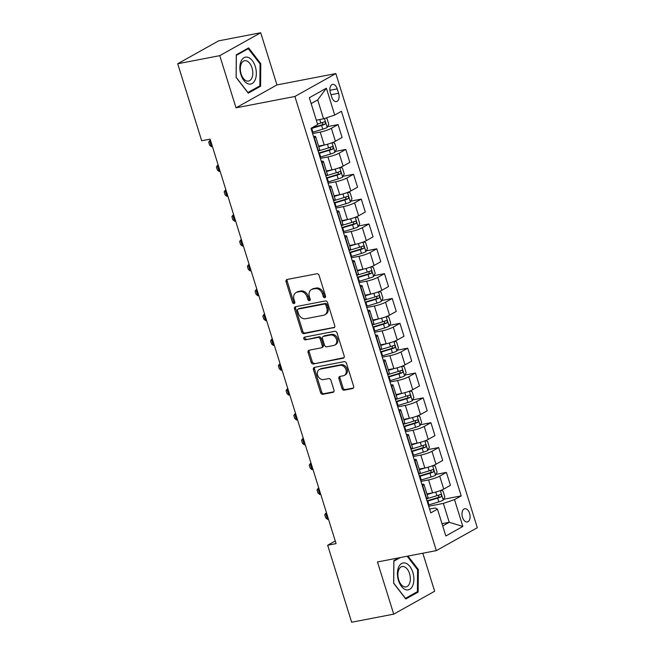 <?xml version="1.0" encoding="UTF-8"?>
<svg xmlns="http://www.w3.org/2000/svg" width="655" height="655" viewBox="0 0 655 655"><rect width="100%" height="100%" fill="white"/><g stroke="black" fill="none" stroke-linecap="round" stroke-linejoin="round"><path stroke-width="0.98" d="M324.815 297.706A1.449 1.154 -119.2 0 0 325.543 296.117L319.091 275.387A2.071 1.654 -119.2 0 0 316.832 273.757L287.103 279.48A2.071 1.654 -119.2 0 0 286.702 279.628A2.071 1.654 -119.2 0 0 286.055 281.756L292.515 302.479A1.449 1.154 -119.2 0 0 294.824 302.037L293.989 299.351A6.615 5.281 -119.2 0 1 296.044 292.556A6.615 5.281 -119.2 0 1 297.329 292.089L299.81 291.614A6.615 5.281 -119.2 0 1 307.039 296.838L307.875 299.523A1.449 1.154 -119.2 0 0 310.183 299.073L309.348 296.396A6.615 5.281 -119.2 0 1 311.403 289.6A6.615 5.281 -119.2 0 1 312.689 289.133L315.17 288.65A6.615 5.281 -119.2 0 1 322.399 293.874L323.234 296.559A1.449 1.154 -119.2 0 0 324.815 297.706M469.578 513.373A6.738 3.922 79.1 0 0 464.763 508.73A6.738 3.922 79.1 0 0 462.495 517.327A6.738 3.922 79.1 0 0 467.31 521.969A6.738 3.922 79.1 0 0 469.578 513.373M341.992 388.538A2.071 1.654 -119.2 0 0 344.252 390.175L352.587 388.562A2.071 1.654 -119.2 0 0 352.988 388.415A2.071 1.654 -119.2 0 0 353.635 386.294L346.462 363.271A2.071 1.654 -119.2 0 0 344.202 361.642L314.474 367.373A2.071 1.654 -119.2 0 0 314.072 367.52A2.071 1.654 -119.2 0 0 313.434 369.641L320.606 392.664A2.071 1.654 -119.2 0 0 322.866 394.294L332.936 392.353A2.071 1.654 -119.2 0 0 333.338 392.206A2.071 1.654 -119.2 0 0 333.976 390.085L330.914 380.227A2.071 1.654 -119.2 0 0 328.654 378.598L323.66 379.564A5.535 4.421 -119.2 0 1 317.863 375.855A5.535 4.421 -119.2 0 1 319.329 369.518A5.535 4.421 -119.2 0 1 320.41 369.125L339.978 365.351A5.535 4.421 -119.2 0 1 345.774 369.052A5.535 4.421 -119.2 0 1 344.301 375.397A5.535 4.421 -119.2 0 1 343.228 375.79L339.961 376.42A2.071 1.654 -119.2 0 0 339.56 376.568A2.071 1.654 -119.2 0 0 338.922 378.688L341.992 388.538L343.097 387.924A2.071 1.654 -119.2 0 0 345.357 389.553L353.454 387.989M377.468 561.974L393.72 614.144L351.653 622.25L327.664 545.23L336.081 543.609L210.108 139.147L201.691 140.768L177.701 63.756L219.761 55.65L236.013 107.821L294.897 96.473L436.353 550.618L377.468 561.974M333.69 327.893A2.071 1.654 -119.2 0 0 334.091 327.746A2.071 1.654 -119.2 0 0 334.738 325.625L327.565 302.602A2.071 1.654 -119.2 0 0 325.306 300.973L295.577 306.696A2.071 1.654 -119.2 0 0 295.176 306.843A2.071 1.654 -119.2 0 0 294.537 308.964L301.709 331.987A2.071 1.654 -119.2 0 0 303.961 333.624L334.427 327.475M337.014 332.936L344.186 355.96A2.071 1.654 -119.2 0 1 343.539 358.08A2.071 1.654 -119.2 0 1 343.138 358.228L313.409 363.959A2.071 1.654 -119.2 0 1 311.158 362.321L308.087 352.472A2.071 1.654 -119.2 0 1 308.726 350.351A2.071 1.654 -119.2 0 1 309.127 350.204L321.187 347.879A2.071 1.654 -119.2 0 0 321.589 347.731A2.071 1.654 -119.2 0 0 322.227 345.611L320.197 339.077A2.071 1.654 -119.2 0 0 317.937 337.44L305.386 339.863A1.449 1.154 -119.2 0 1 304.534 337.128L334.754 331.307A2.071 1.654 -119.2 0 1 337.014 332.936M330.374 92.732L331.741 97.104A6.534 3.799 79.1 0 0 336.408 101.599A6.534 3.799 79.1 0 0 338.602 93.272L337.235 88.9A6.534 3.799 79.1 0 0 332.568 84.405A6.534 3.799 79.1 0 0 330.374 92.732M294.897 96.473L335.843 73.573L477.298 527.725L436.353 550.618M326.37 88.204L334.73 115.034L323.57 118.809L317.691 99.928L326.37 88.204L309.324 97.734L317.683 124.565L310.994 128.315L430.777 512.898L437.475 509.156L435.166 507.977L429.582 509.058M443.681 499.257L461.21 495.884L341.419 111.293L334.73 115.034M461.21 495.884L454.513 499.626L462.872 526.456L445.826 535.986L437.475 509.156M236.013 107.821L276.959 84.921L260.706 32.75L219.761 55.65M260.706 32.75L218.647 40.856L177.701 63.756M393.72 614.144L434.658 591.244L422.819 553.229M276.959 84.921L335.843 73.573M335.262 540.989L327.664 545.23M317.691 99.928L311.15 103.588M323.57 118.809L316.324 120.209M441.994 523.673L449.24 522.281L443.353 503.4L428.697 506.225M435.935 474.417L446.399 472.402L450.427 485.322L443.73 489.064A8.425 1.294 162.7 0 1 432.578 492.838L426.929 493.919M446.399 472.402L439.71 476.144A8.425 1.294 162.7 0 1 428.55 479.918L420.96 481.376M428.198 449.576L438.662 447.553L442.69 460.473L435.993 464.215A8.425 1.294 162.7 0 1 424.841 467.989L419.192 469.078M438.662 447.553L431.973 451.303A8.425 1.294 162.7 0 1 420.813 455.069L413.223 456.535M420.461 424.727L430.925 422.712L434.953 435.632L428.255 439.374A8.425 1.294 162.7 0 1 417.096 443.148L411.455 444.237M430.925 422.712L424.235 426.454A8.425 1.294 162.7 0 1 413.076 430.229L405.486 431.694M412.724 399.886L423.187 397.863L427.216 410.783L420.518 414.533A8.425 1.294 162.7 0 1 409.359 418.299L403.717 419.388M423.187 397.863L416.49 401.613A8.425 1.294 162.7 0 1 405.339 405.38L397.741 406.845M404.986 375.037L415.45 373.023L419.47 385.942L412.781 389.684A8.425 1.294 162.7 0 1 401.621 393.459L395.972 394.547M415.45 373.023L408.753 376.764A8.425 1.294 162.7 0 1 397.601 380.539L390.003 382.004M397.249 350.196L407.713 348.182L411.733 361.101L405.044 364.843A8.425 1.294 162.7 0 1 393.884 368.618L388.235 369.698M407.713 348.182L401.016 351.923A8.425 1.294 162.7 0 1 389.864 355.698L382.266 357.155M389.512 325.355L399.976 323.333L403.996 336.252L397.307 339.994A8.425 1.294 162.7 0 1 386.147 343.769L380.498 344.857M399.976 323.333L393.278 327.082A8.425 1.294 162.7 0 1 382.127 330.849L374.529 332.314M381.775 300.506L392.239 298.492L396.259 311.412L389.561 315.153A8.425 1.294 162.7 0 1 378.41 318.928L372.76 320.017M392.239 298.492L385.541 302.233A8.425 1.294 162.7 0 1 374.382 306.008L366.792 307.473M374.038 275.665L384.501 273.643L388.521 286.562L381.824 290.312A8.425 1.294 162.7 0 1 370.673 294.079L365.023 295.168M384.501 273.643L377.804 277.392A8.425 1.294 162.7 0 1 366.644 281.159L359.055 282.624M366.292 250.816L376.756 248.802L380.784 261.722L374.087 265.463A8.425 1.294 162.7 0 1 362.935 269.238L357.286 270.327M376.756 248.802L370.067 252.543A8.425 1.294 162.7 0 1 358.907 256.318L351.317 257.783M358.555 225.975L369.019 223.961L373.047 236.881L366.35 240.622A8.425 1.294 162.7 0 1 355.198 244.397L349.549 245.486M369.019 223.961L362.33 227.703A8.425 1.294 162.7 0 1 351.17 231.477L343.58 232.934M350.818 201.134L361.282 199.112L365.31 212.032L358.613 215.773A8.425 1.294 162.7 0 1 347.453 219.548L341.812 220.637M361.282 199.112L354.592 202.862A8.425 1.294 162.7 0 1 343.433 206.628L335.843 208.093M343.081 176.285L353.544 174.271L357.573 187.191L350.875 190.932A8.425 1.294 162.7 0 1 339.716 194.707L334.075 195.796M353.544 174.271L346.847 178.013A8.425 1.294 162.7 0 1 335.696 181.787L328.098 183.253M335.344 151.444L345.807 149.422L349.827 162.342L343.138 166.092A8.425 1.294 162.7 0 1 331.979 169.858L326.329 170.947M345.807 149.422L339.11 153.172A8.425 1.294 162.7 0 1 327.959 156.938L320.36 158.404M327.606 126.595L338.07 124.581L342.09 137.501L335.401 141.243A8.425 1.294 162.7 0 1 324.241 145.017L318.592 146.106M338.07 124.581L331.373 128.323A8.425 1.294 162.7 0 1 320.221 132.097L312.623 133.563M442.698 525.94L449.24 522.281L462.872 526.456M313.524 136.436A8.425 1.294 162.7 0 1 315.653 136.649A8.425 1.294 162.7 0 1 314.334 137.853L314.015 138.033M315.653 136.649L319.673 149.569A8.425 1.294 162.7 0 1 318.355 150.773L318.043 150.953M321.261 161.286A8.425 1.294 162.7 0 1 323.39 161.49A8.425 1.294 162.7 0 1 322.072 162.702L321.752 162.874M323.39 161.49L327.41 174.41A8.425 1.294 162.7 0 1 326.092 175.622L325.781 175.794M328.998 186.126A8.425 1.294 162.7 0 1 331.127 186.331A8.425 1.294 162.7 0 1 329.809 187.543L329.49 187.723M331.127 186.331L335.147 199.251A8.425 1.294 162.7 0 1 333.829 200.463L333.518 200.643M336.735 210.967A8.425 1.294 162.7 0 1 338.864 211.18A8.425 1.294 162.7 0 1 337.546 212.392L337.235 212.564M338.864 211.18L342.884 224.1A8.425 1.294 162.7 0 1 341.574 225.304L341.255 225.484M344.473 235.816A8.425 1.294 162.7 0 1 346.601 236.021A8.425 1.294 162.7 0 1 345.283 237.233L344.972 237.405M346.601 236.021L350.622 248.941A8.425 1.294 162.7 0 1 349.311 250.153L348.992 250.325M352.21 260.657A8.425 1.294 162.7 0 1 354.339 260.87A8.425 1.294 162.7 0 1 353.02 262.074L352.709 262.254M354.339 260.87L358.367 273.79A8.425 1.294 162.7 0 1 357.049 274.994L356.729 275.174M359.947 285.506A8.425 1.294 162.7 0 1 362.076 285.711A8.425 1.294 162.7 0 1 360.758 286.923L360.447 287.095M362.076 285.711L366.104 298.631A8.425 1.294 162.7 0 1 364.786 299.843L364.467 300.015M367.684 310.347A8.425 1.294 162.7 0 1 369.813 310.552A8.425 1.294 162.7 0 1 368.503 311.764L368.184 311.944M369.813 310.552L373.841 323.472A8.425 1.294 162.7 0 1 372.523 324.683L372.204 324.864M375.421 335.188A8.425 1.294 162.7 0 1 377.55 335.401A8.425 1.294 162.7 0 1 376.24 336.604L375.921 336.785M377.55 335.401L381.578 348.321A8.425 1.294 162.7 0 1 380.26 349.524L379.949 349.704M383.167 360.037A8.425 1.294 162.7 0 1 385.296 360.242A8.425 1.294 162.7 0 1 383.977 361.454L383.658 361.625M385.296 360.242L389.316 373.162A8.425 1.294 162.7 0 1 387.997 374.373L387.686 374.545M390.904 384.878A8.425 1.294 162.7 0 1 393.033 385.091A8.425 1.294 162.7 0 1 391.715 386.294L391.395 386.475M393.033 385.091L397.053 398.011A8.425 1.294 162.7 0 1 395.735 399.214L395.423 399.394M398.641 409.727A8.425 1.294 162.7 0 1 400.77 409.932A8.425 1.294 162.7 0 1 399.452 411.144L399.132 411.315M400.77 409.932L404.79 422.852A8.425 1.294 162.7 0 1 403.472 424.063L403.161 424.235M406.378 434.568A8.425 1.294 162.7 0 1 408.507 434.773A8.425 1.294 162.7 0 1 407.189 435.984L406.878 436.165M408.507 434.773L412.527 447.692A8.425 1.294 162.7 0 1 411.217 448.904L410.898 449.084M414.116 459.409A8.425 1.294 162.7 0 1 416.244 459.622A8.425 1.294 162.7 0 1 414.926 460.825L414.615 461.005M416.244 459.622L420.264 472.542A8.425 1.294 162.7 0 1 418.954 473.745L418.635 473.925M421.853 484.258A8.425 1.294 162.7 0 1 423.982 484.463A8.425 1.294 162.7 0 1 422.663 485.674L422.352 485.846M423.982 484.463L428.01 497.382A8.425 1.294 162.7 0 1 426.692 498.594L426.372 498.766M443.353 503.4L454.513 499.626M236.111 77.429L248.245 93.157L260.575 86.263L260.772 63.641L248.63 47.905L236.299 54.799L236.111 77.429M398.797 557.855L393.843 560.631L393.655 583.253L405.797 598.989L418.127 592.095L418.316 569.465L407.991 556.087M259.953 63.797L260.772 63.641M258.332 86.697L260.575 86.263M415.876 592.521L418.127 592.095M417.505 569.621L418.316 569.465M325.535 297.083A1.449 1.154 -119.2 0 1 324.34 295.945L323.505 293.26A6.615 5.281 -119.2 0 0 316.275 288.036L315.17 288.65M311.403 289.6L312.509 288.978A6.615 5.281 -119.2 0 1 313.794 288.511L316.275 288.036M296.044 292.556L297.149 291.942A6.615 5.281 -119.2 0 1 298.434 291.475L300.915 290.992A6.615 5.281 -119.2 0 1 308.145 296.216L308.98 298.901A1.449 1.154 -119.2 0 0 310.175 300.047M287.349 279.439A2.071 1.654 -119.2 0 0 287.168 281.134L293.62 301.865A1.449 1.154 -119.2 0 0 294.815 303.003M295.823 306.655A2.071 1.654 -119.2 0 0 295.642 308.349L302.815 331.373A2.071 1.654 -119.2 0 0 305.074 333.002L334.549 327.32M325.92 305.189A1.449 1.154 -119.2 0 0 324.34 304.051L298.246 309.078A1.449 1.154 -119.2 0 0 297.517 310.666L298.393 313.499A6.615 5.281 -119.2 0 0 305.623 318.723L323.464 315.284A6.615 5.281 -119.2 0 0 324.749 314.818A6.615 5.281 -119.2 0 0 326.804 308.022L325.92 305.189L327.025 304.575A1.449 1.154 -119.2 0 0 325.445 303.429L324.34 304.051M297.968 309.185L299.073 308.562A1.449 1.154 -119.2 0 1 299.351 308.464L325.445 303.429M324.749 314.818L325.854 314.195A6.615 5.281 -119.2 0 0 327.909 307.4L326.804 308.022M327.025 304.575L327.909 307.4M344.006 357.655L313.409 363.959M309.373 350.155A2.071 1.654 -119.2 0 0 309.193 351.85L312.263 361.707A2.071 1.654 -119.2 0 0 314.523 363.337M321.589 347.731L322.694 347.117A2.071 1.654 -119.2 0 0 323.333 344.988L321.302 338.455A2.071 1.654 -119.2 0 0 319.042 336.826L305.386 339.863M304.96 337.047A1.449 1.154 -119.2 0 0 306.491 339.241M333.698 345.472A5.535 4.421 -119.2 0 0 334.77 345.079A5.535 4.421 -119.2 0 0 336.244 338.733A5.535 4.421 -119.2 0 0 330.447 335.032L323.545 336.359A2.071 1.654 -119.2 0 0 323.144 336.506A2.071 1.654 -119.2 0 0 322.506 338.627L324.544 345.169A2.071 1.654 -119.2 0 0 326.796 346.798L333.698 345.472M334.77 345.079L335.876 344.456A5.535 4.421 -119.2 0 0 337.35 338.111A5.535 4.421 -119.2 0 0 331.553 334.41L330.447 335.032M323.144 336.506L324.258 335.884A2.071 1.654 -119.2 0 1 324.659 335.745L331.553 334.41M340.207 376.371A2.071 1.654 -119.2 0 0 340.027 378.066L343.097 387.924M344.301 375.397L345.406 374.783A5.535 4.421 -119.2 0 0 346.88 368.438A5.535 4.421 -119.2 0 0 341.083 364.737L339.978 365.351M319.329 369.518L320.434 368.896A5.535 4.421 -119.2 0 1 321.515 368.503L341.083 364.737M314.719 367.324A2.071 1.654 -119.2 0 0 314.539 369.019L321.711 392.042A2.071 1.654 -119.2 0 0 323.971 393.671L333.796 391.78M316.963 120.086L316.349 120.274M325.903 118.023L326.91 118.285L328.769 124.245L327.173 127.471A5.584 0.86 162.7 0 1 322.759 129.199L312.926 132.187A16.113 2.481 162.7 0 1 312.255 132.384M311.084 128.609A16.113 2.481 -17.3 0 0 311.747 128.413L321.589 125.424A5.584 0.86 -17.3 0 0 324.962 124.204C325.838 122.878 325.592 122.084 324.217 121.814A5.584 0.86 162.7 0 1 320.844 123.042L317.519 124.049M322.833 122.37L322.538 124.671A2.841 0.434 162.7 0 1 321.589 124.982L311.747 127.971A13.378 2.055 162.7 0 1 311.436 128.061M210.452 140.252L209.584 140.735L211.442 146.704L212.4 146.515M211.442 146.704L209.616 145.164L208.691 142.184L209.584 140.735L210.542 140.555M320.713 145.697L318.657 146.319M324.741 144.919L318.788 146.72M332.519 142.569L334.648 143.134L336.506 149.094L334.91 152.32A5.584 0.86 162.7 0 1 330.505 154.048L320.663 157.028A16.113 2.481 162.7 0 1 320 157.225M318.821 153.45A16.113 2.481 -17.3 0 0 319.484 153.254L329.326 150.273A5.584 0.86 -17.3 0 0 332.699 149.045C333.575 147.719 333.329 146.925 331.954 146.663A5.584 0.86 162.7 0 1 328.581 147.883L318.739 150.871A16.113 2.481 162.7 0 1 318.076 151.068M330.57 147.219L330.276 149.512A2.841 0.434 162.7 0 1 329.326 149.831L319.484 152.811A13.378 2.055 162.7 0 1 318.698 153.049M218.189 165.101L217.321 165.584L219.179 171.544L220.137 171.356M219.179 171.544L217.354 170.013L216.428 167.033L217.321 165.584L218.279 165.396M328.45 170.537L326.403 171.16M332.478 169.76L326.526 171.569M340.256 167.41L342.385 167.975L344.243 173.935L342.647 177.161A5.584 0.86 162.7 0 1 338.242 178.889L328.401 181.877A16.113 2.481 162.7 0 1 327.737 182.074M326.558 178.299A16.113 2.481 -17.3 0 0 327.222 178.095L337.063 175.114A5.584 0.86 -17.3 0 0 340.436 173.886C341.312 172.568 341.067 171.774 339.691 171.504A5.584 0.86 162.7 0 1 336.318 172.732L326.477 175.712A16.113 2.481 162.7 0 1 325.813 175.908M338.308 172.06L338.013 174.353A2.841 0.434 162.7 0 1 337.063 174.672L327.222 177.652A13.378 2.055 162.7 0 1 326.436 177.89M225.926 189.942L225.058 190.425L226.917 196.385L227.874 196.205M226.917 196.385L225.091 194.854L224.166 191.874L225.058 190.425L226.016 190.245M336.187 195.386L334.14 196.009M340.215 194.609L334.263 196.41M347.993 192.251L350.122 192.816L351.981 198.784L350.384 202.002A5.584 0.86 162.7 0 1 345.979 203.738L336.138 206.718A16.113 2.481 162.7 0 1 335.475 206.915M334.296 203.14A16.113 2.481 -17.3 0 0 334.959 202.944L344.8 199.955A5.584 0.86 -17.3 0 0 348.173 198.735C349.058 197.409 348.804 196.615 347.428 196.353A5.584 0.86 162.7 0 1 344.055 197.573L334.214 200.553A16.113 2.481 162.7 0 1 333.551 200.757M346.045 196.909L345.75 199.202A2.841 0.434 162.7 0 1 344.808 199.513L334.967 202.501A13.378 2.055 162.7 0 1 334.173 202.739M233.663 214.783L232.795 215.274L234.654 221.234L235.612 221.046M234.654 221.234L232.828 219.695L231.903 216.715L232.795 215.274L233.753 215.086M343.932 220.227L341.877 220.85M347.952 219.45L342 221.251M355.731 217.1L357.859 217.665L359.718 223.625L358.121 226.851A5.584 0.86 162.7 0 1 353.716 228.579L343.875 231.559A16.113 2.481 162.7 0 1 343.212 231.764M342.033 227.981A16.113 2.481 -17.3 0 0 342.696 227.784L352.537 224.804A5.584 0.86 -17.3 0 0 355.911 223.576C356.795 222.258 356.541 221.456 355.166 221.194A5.584 0.86 162.7 0 1 351.8 222.413L341.959 225.402A16.113 2.481 162.7 0 1 341.288 225.598M353.782 221.75L353.487 224.043A2.841 0.434 162.7 0 1 352.546 224.362L342.704 227.342A13.378 2.055 162.7 0 1 341.91 227.58M241.4 239.632L240.532 240.115L242.391 246.075L243.349 245.895M242.391 246.075L240.565 244.544L239.64 241.564L240.532 240.115L241.49 239.927M255.18 79.779A13.698 7.966 79.1 0 0 252.322 60.653A13.698 7.966 79.1 0 0 241.024 61.423A13.698 7.966 79.1 0 0 243.889 80.54A13.698 7.966 79.1 0 0 255.18 79.779M251.929 77.839A10.365 6.034 79.1 0 0 251.43 66.27A10.365 6.034 79.1 0 0 244.61 60.71A10.365 6.034 79.1 0 0 241.204 63.944A10.365 6.034 79.1 0 0 241.703 75.521A10.365 6.034 79.1 0 0 248.532 81.073A10.365 6.034 79.1 0 0 251.929 77.839M236.152 77.282L236.34 55.356L248.286 48.675L260.051 63.92L259.863 85.838L247.917 92.519L236.111 77.29M246.714 48.978L248.286 48.675M398.461 580.445A13.698 7.966 79.1 0 0 409.67 589.344A13.698 7.966 79.1 0 0 412.846 572.404A13.698 7.966 79.1 0 0 401.63 563.505A13.698 7.966 79.1 0 0 398.461 580.445M398.674 579.765A10.365 6.034 79.1 0 0 406.075 586.905A10.365 6.034 79.1 0 0 409.563 573.674A10.365 6.034 79.1 0 0 402.154 566.542A10.365 6.034 79.1 0 0 398.674 579.765M407.181 556.242L417.595 569.744L417.415 591.67L405.461 598.351L393.704 583.106L393.884 561.179L400.377 557.552M351.669 245.076L349.614 245.699M355.69 244.29L349.737 246.1M363.468 241.941L365.596 242.506L367.455 248.466L365.858 251.692A5.584 0.86 162.7 0 1 361.454 253.419L351.612 256.408A16.113 2.481 162.7 0 1 350.949 256.604M349.77 252.83A16.113 2.481 -17.3 0 0 350.433 252.633L360.275 249.645A5.584 0.86 -17.3 0 0 363.648 248.425C364.532 247.099 364.278 246.305 362.903 246.034A5.584 0.86 162.7 0 1 359.538 247.262L349.696 250.243A16.113 2.481 162.7 0 1 349.033 250.447M361.519 246.591L361.224 248.892A2.841 0.434 162.7 0 1 360.283 249.203L350.441 252.191A13.378 2.055 162.7 0 1 349.647 252.429M249.137 264.473L248.27 264.956L250.128 270.924L251.086 270.736M250.128 270.924L248.31 269.385L247.377 266.405L248.27 264.956L249.227 264.776M359.407 269.917L357.352 270.54M363.427 269.139L357.474 270.941M371.205 266.79L373.342 267.346L375.192 273.315L373.604 276.541A5.584 0.86 162.7 0 1 369.191 278.269L359.349 281.249A16.113 2.481 162.7 0 1 358.686 281.445M357.507 277.671A16.113 2.481 -17.3 0 0 358.179 277.474L368.012 274.494A5.584 0.86 -17.3 0 0 371.385 273.266C372.269 271.94 372.024 271.145 370.648 270.883A5.584 0.86 162.7 0 1 367.275 272.103L357.433 275.092A16.113 2.481 162.7 0 1 356.77 275.288M369.256 271.44L368.97 273.733A2.841 0.434 162.7 0 1 368.02 274.052L358.179 277.032A13.378 2.055 162.7 0 1 357.384 277.27M256.875 289.322L256.007 289.805L257.865 295.765L258.823 295.577M257.865 295.765L256.048 294.234L255.114 291.254L256.007 289.805L256.973 289.616M367.144 294.758L365.089 295.38M371.172 293.98L365.212 295.79M378.942 291.631L381.079 292.195L382.929 298.156L381.341 301.382A5.584 0.86 162.7 0 1 376.928 303.109L367.087 306.098A16.113 2.481 162.7 0 1 366.423 306.294M365.253 302.52A16.113 2.481 -17.3 0 0 365.916 302.315L375.757 299.335A5.584 0.86 -17.3 0 0 379.122 298.107C380.006 296.789 379.761 295.994 378.385 295.724A5.584 0.86 162.7 0 1 375.012 296.952L365.171 299.933A16.113 2.481 162.7 0 1 364.507 300.129M376.993 296.281L376.707 298.574A2.841 0.434 162.7 0 1 375.757 298.893L365.916 301.873A13.378 2.055 162.7 0 1 365.122 302.111M264.612 314.163L263.744 314.646L265.602 320.606L266.569 320.426M265.602 320.606L263.785 319.075L262.851 316.095L263.744 314.646L264.71 314.457M374.881 319.607L372.826 320.229M378.909 318.829L372.957 320.631M386.679 316.471L388.816 317.036L390.675 323.005L389.078 326.223A5.584 0.86 162.7 0 1 384.665 327.959L374.824 330.939A16.113 2.481 162.7 0 1 374.161 331.135M372.99 327.361A16.113 2.481 -17.3 0 0 373.653 327.164L383.494 324.176A5.584 0.86 -17.3 0 0 386.859 322.956C387.744 321.63 387.498 320.835 386.123 320.573A5.584 0.86 162.7 0 1 382.749 321.793L372.908 324.774A16.113 2.481 162.7 0 1 372.245 324.978M384.739 321.13L384.444 323.423A2.841 0.434 162.7 0 1 383.494 323.734L373.653 326.722A13.378 2.055 162.7 0 1 372.859 326.96M272.349 339.003L271.489 339.486L273.34 345.455L274.306 345.267M273.34 345.455L271.522 343.916L270.589 340.936L271.489 339.486L272.447 339.306M382.618 344.448L380.563 345.07M386.647 343.67L380.694 345.472M394.416 341.32L396.553 341.885L398.412 347.846L396.815 351.072A5.584 0.86 162.7 0 1 392.402 352.799L382.569 355.78A16.113 2.481 162.7 0 1 381.898 355.984M380.727 352.202A16.113 2.481 -17.3 0 0 381.39 352.005L391.231 349.025A5.584 0.86 -17.3 0 0 394.605 347.797C395.481 346.479 395.235 345.676 393.86 345.414A5.584 0.86 162.7 0 1 390.486 346.634L380.645 349.623A16.113 2.481 162.7 0 1 379.982 349.819M392.476 345.971L392.181 348.264A2.841 0.434 162.7 0 1 391.231 348.583L381.39 351.563A13.378 2.055 162.7 0 1 380.596 351.8M280.094 363.852L279.226 364.336L281.077 370.296L282.043 370.116M281.077 370.296L279.259 368.765L278.334 365.785L279.226 364.336L280.184 364.147M390.355 369.297L388.3 369.919M394.384 368.511L388.431 370.321M402.162 366.161L404.291 366.726L406.149 372.687L404.553 375.913A5.584 0.86 162.7 0 1 400.148 377.64L390.306 380.629A16.113 2.481 162.7 0 1 389.643 380.825M388.464 377.051A16.113 2.481 -17.3 0 0 389.127 376.854L398.969 373.866A5.584 0.86 -17.3 0 0 402.342 372.646C403.218 371.319 402.972 370.525 401.597 370.255A5.584 0.86 162.7 0 1 398.224 371.483L388.382 374.464A16.113 2.481 162.7 0 1 387.719 374.668M400.213 370.812L399.918 373.113A2.841 0.434 162.7 0 1 398.969 373.424L389.127 376.412A13.378 2.055 162.7 0 1 388.333 376.65M287.832 388.693L286.964 389.176L288.822 395.145L289.78 394.957M288.822 395.145L286.996 393.606L286.071 390.626L286.964 389.176L287.922 388.996M398.093 394.138L396.046 394.76M402.121 393.36L396.169 395.161M409.899 391.01L412.028 391.567L413.886 397.536L412.29 400.762A5.584 0.86 162.7 0 1 407.885 402.489L398.043 405.47A16.113 2.481 162.7 0 1 397.38 405.666M396.201 401.892A16.113 2.481 -17.3 0 0 396.865 401.695L406.706 398.715A5.584 0.86 -17.3 0 0 410.079 397.487C410.955 396.16 410.71 395.366 409.334 395.104A5.584 0.86 162.7 0 1 405.961 396.324L396.119 399.313A16.113 2.481 162.7 0 1 395.456 399.509M407.95 395.661L407.656 397.953A2.841 0.434 162.7 0 1 406.706 398.273L396.865 401.253A13.378 2.055 162.7 0 1 396.078 401.49M295.569 413.534L294.701 414.026L296.559 419.986L297.517 419.798M296.559 419.986L294.734 418.455L293.808 415.475L294.701 414.026L295.659 413.837M405.83 418.979L403.783 419.601M409.858 418.201L403.906 420.011M417.636 415.851L419.765 416.416L421.624 422.377L420.027 425.603A5.584 0.86 162.7 0 1 415.622 427.33L405.781 430.319A16.113 2.481 162.7 0 1 405.118 430.515M403.938 426.741A16.113 2.481 -17.3 0 0 404.602 426.536L414.443 423.556A5.584 0.86 -17.3 0 0 417.816 422.328C418.692 421.009 418.447 420.215 417.071 419.945A5.584 0.86 162.7 0 1 413.698 421.173L403.857 424.153A16.113 2.481 162.7 0 1 403.193 424.35M415.688 420.502L415.393 422.794A2.841 0.434 162.7 0 1 414.451 423.114L404.61 426.094A13.378 2.055 162.7 0 1 403.816 426.331M303.306 438.383L302.438 438.866L304.297 444.827L305.255 444.647M304.297 444.827L302.471 443.296L301.546 440.316L302.438 438.866L303.396 438.678M413.575 443.828L411.52 444.45M417.595 443.05L411.643 444.851M425.373 440.692L427.502 441.257L429.361 447.226L427.764 450.443A5.584 0.86 162.7 0 1 423.359 452.179L413.518 455.159A16.113 2.481 162.7 0 1 412.855 455.356M411.676 451.582A16.113 2.481 -17.3 0 0 412.339 451.385L422.18 448.397A5.584 0.86 -17.3 0 0 425.553 447.177C426.438 445.85 426.184 445.056 424.808 444.794A5.584 0.86 162.7 0 1 421.443 446.014L411.602 448.994A16.113 2.481 162.7 0 1 410.931 449.199M423.425 445.351L423.13 447.643A2.841 0.434 162.7 0 1 422.188 447.954L412.347 450.943A13.378 2.055 162.7 0 1 411.553 451.18M311.043 463.224L310.175 463.707L312.034 469.676L312.992 469.488M312.034 469.676L310.208 468.137L309.283 465.156L310.175 463.707L311.133 463.527M421.312 468.669L419.257 469.291M425.332 467.891L419.38 469.692M433.111 465.541L435.239 466.106L437.098 472.067L435.501 475.293A5.584 0.86 162.7 0 1 431.096 477.02L421.255 480A16.113 2.481 162.7 0 1 420.592 480.205M419.413 476.422A16.113 2.481 -17.3 0 0 420.076 476.226L429.917 473.246A5.584 0.86 -17.3 0 0 433.291 472.018C434.175 470.699 433.921 469.897 432.546 469.635A5.584 0.86 162.7 0 1 429.181 470.855L419.339 473.843A16.113 2.481 162.7 0 1 418.676 474.04M431.162 470.192L430.867 472.484A2.841 0.434 162.7 0 1 429.926 472.804L420.084 475.784A13.378 2.055 162.7 0 1 419.29 476.021M318.78 488.073L317.912 488.556L319.771 494.517L320.729 494.337M319.771 494.517L317.953 492.986L317.02 490.005L317.912 488.556L318.87 488.368M429.05 493.518L426.994 494.14M433.07 492.732L427.117 494.541M440.848 490.382L442.985 490.947L444.835 496.908L443.247 500.133A5.584 0.86 162.7 0 1 438.834 501.861L428.992 504.849A16.113 2.481 162.7 0 1 428.329 505.046M427.15 501.272A16.113 2.481 -17.3 0 0 427.821 501.075L437.655 498.087A5.584 0.86 -17.3 0 0 441.028 496.867C441.912 495.54 441.667 494.746 440.291 494.476A5.584 0.86 162.7 0 1 436.918 495.704L427.076 498.684A16.113 2.481 162.7 0 1 426.413 498.889M438.899 495.033L438.613 497.333A2.841 0.434 162.7 0 1 437.663 497.644L427.821 500.633A13.378 2.055 162.7 0 1 427.027 500.862M326.517 512.914L325.65 513.397L327.508 519.366L328.466 519.178M327.508 519.366L325.691 517.827L324.757 514.846L325.65 513.397L326.616 513.217M432.578 492.838L428.55 479.918M424.841 467.989L420.813 455.069M417.096 443.148L413.076 430.229M409.359 418.299L405.339 405.38M401.621 393.459L397.601 380.539M393.884 368.618L389.864 355.698M386.147 343.769L382.127 330.849M378.41 318.928L374.382 306.008M370.673 294.079L366.644 281.159M362.935 269.238L358.907 256.318M355.198 244.397L351.17 231.477M347.453 219.548L343.433 206.628M339.716 194.707L335.696 181.787M331.979 169.858L327.959 156.938M324.241 145.017L320.221 132.097M318.355 150.773L314.334 137.853M335.401 141.243L331.373 128.323M343.138 166.092L339.11 153.172M326.092 175.622L322.072 162.702M350.875 190.932L346.847 178.013M333.829 200.463L329.809 187.543M358.613 215.773L354.592 202.862M341.574 225.304L337.546 212.392M366.35 240.622L362.33 227.703M349.311 250.153L345.283 237.233M374.087 265.463L370.067 252.543M357.049 274.994L353.02 262.074M381.824 290.312L377.804 277.392M364.786 299.843L360.758 286.923M389.561 315.153L385.541 302.233M372.523 324.683L368.503 311.764M397.307 339.994L393.278 327.082M380.26 349.524L376.24 336.604M405.044 364.843L401.016 351.923M387.997 374.373L383.977 361.454M412.781 389.684L408.753 376.764M395.735 399.214L391.715 386.294M420.518 414.533L416.49 401.613M403.472 424.063L399.452 411.144M428.255 439.374L424.235 426.454M411.217 448.904L407.189 435.984M435.993 464.215L431.973 451.303M418.954 473.745L414.926 460.825M443.73 489.064L439.71 476.144M426.692 498.594L422.663 485.674M329.907 90.308L337.235 88.9M331.004 94.729L338.602 93.272M323.505 293.26L322.399 293.874M313.794 288.511L312.689 289.133M308.98 298.901L307.875 299.523M308.145 296.216L307.039 296.838M300.915 290.992L299.81 291.614M298.434 291.475L297.329 292.089M293.62 301.865L292.515 302.479M287.168 281.134L286.055 281.756M324.34 295.945L323.234 296.559M305.074 333.002L303.961 333.624M302.815 331.373L301.709 331.987M295.642 308.349L294.537 308.964M299.351 308.464L298.246 309.078M343.875 357.818L343.138 358.228M312.263 361.707L311.158 362.321M309.193 351.85L308.087 352.472M323.333 344.988L322.227 345.611M321.302 338.455L320.197 339.077M319.042 336.826L317.937 337.44M324.659 335.745L323.545 336.359M340.027 378.066L338.922 378.688M321.515 368.503L320.41 369.125M333.673 391.944L332.936 392.353M323.971 393.671L322.866 394.294M321.711 392.042L320.606 392.664M314.539 369.019L313.434 369.641M353.323 388.153L352.587 388.562M345.357 389.553L344.252 390.175M327.213 127.389L324.446 118.514M312.926 132.187L311.747 128.413M320.844 123.042L319.755 119.546M322.759 129.199L321.589 125.424M322.538 124.671L324.962 124.204M334.951 152.238L332.003 142.765M320.663 157.028L319.484 153.254M328.581 147.883L327.451 144.247M330.505 154.048L329.326 150.273M330.276 149.512L332.699 149.045M342.688 177.079L339.74 167.606M328.401 181.877L327.222 178.095M336.318 172.732L335.188 169.096M338.242 178.889L337.063 175.114M338.013 174.353L340.436 173.886M350.425 201.928L347.477 192.455M336.138 206.718L334.959 202.944M344.055 197.573L342.925 193.937M345.979 203.738L344.8 199.955M345.75 199.202L348.173 198.735M358.162 226.769L355.215 217.296M343.875 231.559L342.696 227.784M351.8 222.413L350.662 218.786M353.716 228.579L352.537 224.804M353.487 224.043L355.911 223.576M365.899 251.61L362.952 242.137M351.612 256.408L350.433 252.633M359.538 247.262L358.4 243.627M361.454 253.419L360.275 249.645M361.224 248.892L363.648 248.425M373.645 276.459L370.689 266.986M359.349 281.249L358.179 277.474M367.275 272.103L366.145 268.468M369.191 278.269L368.012 274.494M368.97 273.733L371.385 273.266M381.382 301.3L378.426 291.827M367.087 306.098L365.916 302.315M375.012 296.952L373.882 293.317M376.928 303.109L375.757 299.335M376.707 298.574L379.122 298.107M389.119 326.149L386.163 316.676M374.824 330.939L373.653 327.164M382.749 321.793L381.619 318.158M384.665 327.959L383.494 324.176M384.444 323.423L386.859 322.956M396.856 350.99L393.909 341.517M382.569 355.78L381.39 352.005M390.486 346.634L389.357 343.007M392.402 352.799L391.231 349.025M392.181 348.264L394.605 347.797M404.594 375.831L401.646 366.358M390.306 380.629L389.127 376.854M398.224 371.483L397.094 367.848M400.148 377.64L398.969 373.866M399.918 373.113L402.342 372.646M412.331 400.68L409.383 391.207M398.043 405.47L396.865 401.695M405.961 396.324L404.831 392.689M407.885 402.489L406.706 398.715M407.656 397.953L410.079 397.487M420.068 425.521L417.12 416.048M405.781 430.319L404.602 426.536M413.698 421.173L412.568 417.538M415.622 427.33L414.443 423.556M415.393 422.794L417.816 422.328M427.805 450.37L424.858 440.897M413.518 455.159L412.339 451.385M421.443 446.014L420.305 442.379M423.359 452.179L422.18 448.397M423.13 447.643L425.553 447.177M435.542 475.211L432.595 465.738M421.255 480L420.076 476.226M429.181 470.855L428.042 467.228M431.096 477.02L429.917 473.246M430.867 472.484L433.291 472.018M443.288 500.052L440.332 490.579M428.992 504.849L427.821 501.075M436.918 495.704L435.78 492.069M438.834 501.861L437.655 498.087M438.613 497.333L441.028 496.867"/></g></svg>
